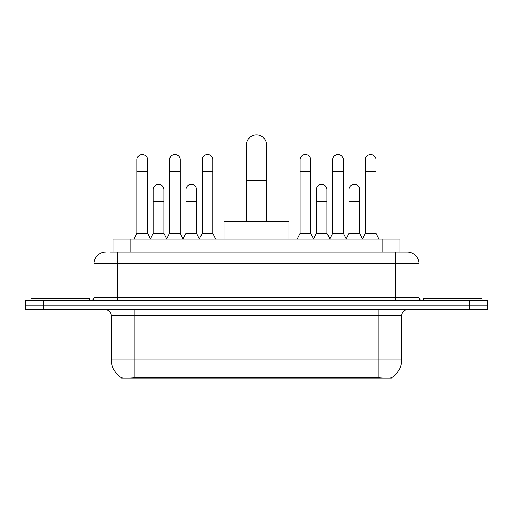 <?xml version="1.0" encoding="UTF-8"?>
<svg xmlns="http://www.w3.org/2000/svg" width="513" height="513" viewBox="0 0 513 513"><rect width="100%" height="100%" fill="white"/><g stroke="black" fill="none" stroke-linecap="round" stroke-linejoin="round"><path stroke-width="0.77" d="M113.11 252.082L113.11 239.129L399.89 239.129L399.89 252.082M391.361 377.69L391.361 378.107L121.639 378.107L121.639 377.69M111.334 359.85L134.893 359.85L134.893 315.687L111.334 315.687L111.334 359.85A20.61 20.61 0 0 0 121.523 377.632C123.049 378.228 127.506 378.228 134.893 377.632L378.107 377.632C385.487 378.228 389.944 378.228 391.477 377.632A20.61 20.61 0 0 0 401.666 359.85L401.666 315.687A5.887 5.887 0 0 1 407.553 309.794M43.316 300.374L487.35 300.374L487.35 305.088L25.65 305.088L25.65 309.794L43.316 309.794L43.316 305.088L25.65 305.088L25.65 300.374L43.316 300.374L43.316 305.088L487.35 305.088L487.35 309.794L43.316 309.794M110.135 252.082L403.135 252.082M109.865 252.082L117.522 252.082L117.522 263.862L93.962 263.862L93.962 297.431A2.943 2.943 0 0 1 91.019 300.374M105.742 252.082A11.78 11.78 0 0 0 93.962 263.862M407.258 252.082A11.78 11.78 0 0 1 419.038 263.862L395.478 263.862L395.478 252.082L407.078 252.082M419.038 263.862L419.038 297.431C419.211 299.22 420.192 300.201 421.981 300.374M487.35 300.374L487.35 305.088M89.839 300.374L89.839 298.604L30.953 298.604L30.953 300.374M482.047 300.374L482.047 298.604L423.161 298.604L423.161 300.374M246.49 221.462L246.49 144.903A10.01 10.01 0 0 1 256.5 134.893A10.01 10.01 0 0 1 266.51 144.903A10.01 10.01 0 0 0 256.5 134.893M266.51 221.462L266.51 144.903M288.89 239.129L288.89 221.462L224.11 221.462L224.11 239.129M134.008 239.129L136.952 233.235L147.552 233.235L150.495 239.129M147.552 233.235L147.552 159.742A5.303 5.303 0 0 0 142.255 154.445A5.303 5.303 0 0 1 142.588 154.451M136.952 233.235L136.952 171.522L147.552 171.522M136.952 171.522L136.952 159.742A5.303 5.303 0 0 1 142.255 154.445M166.635 239.129L169.579 233.235L180.178 233.235L183.122 239.129M180.178 233.235L180.178 159.742A5.303 5.303 0 0 0 174.875 154.445A5.303 5.303 0 0 1 175.209 154.451M169.579 233.235L169.579 171.522L180.178 171.522M169.579 171.522L169.579 159.742A5.303 5.303 0 0 1 174.875 154.445M199.256 239.129L202.205 233.235L212.805 233.235L215.749 239.129M212.805 233.235L212.805 159.742A5.303 5.303 0 0 0 207.502 154.445A5.303 5.303 0 0 1 207.836 154.451M202.205 233.235L202.205 171.522L212.805 171.522M202.205 171.522L202.205 159.742A5.303 5.303 0 0 1 207.502 154.445M297.136 239.129L300.079 233.235L310.679 233.235L313.623 239.129M310.679 233.235L310.679 159.742A5.303 5.303 0 0 0 305.376 154.445A5.303 5.303 0 0 1 305.71 154.451M300.079 233.235L300.079 171.522L310.679 171.522M300.079 171.522L300.079 159.742A5.303 5.303 0 0 1 305.376 154.445M329.756 239.129L332.706 233.235L343.306 233.235L346.249 239.129M343.306 233.235L343.306 159.742A5.303 5.303 0 0 0 338.003 154.445A5.303 5.303 0 0 1 338.336 154.451M332.706 233.235L332.706 171.522L343.306 171.522M332.706 171.522L332.706 159.742A5.303 5.303 0 0 1 338.003 154.445M362.383 239.129L365.327 233.235L375.926 233.235L378.876 239.129M375.926 233.235L375.926 159.742A5.303 5.303 0 0 0 370.63 154.445A5.303 5.303 0 0 1 370.963 154.451M365.327 233.235L365.327 171.522L375.926 171.522M365.327 171.522L365.327 159.742A5.303 5.303 0 0 1 370.63 154.445M150.412 238.949L153.265 233.235L163.865 233.235L166.719 238.949M163.865 233.235L163.865 189.663A5.303 5.303 0 0 0 158.895 184.372A5.303 5.303 0 0 1 163.865 189.663M153.265 233.235L153.265 201.436L163.865 201.436M153.265 201.436L153.265 189.663A5.303 5.303 0 0 1 158.895 184.372M183.032 238.949L185.892 233.235L196.492 233.235L199.345 238.949M196.492 233.235L196.492 189.663A5.303 5.303 0 0 0 191.522 184.372A5.303 5.303 0 0 1 196.492 189.663M185.892 233.235L185.892 201.436L196.492 201.436M185.892 201.436L185.892 189.663A5.303 5.303 0 0 1 191.522 184.372M313.533 238.949L316.393 233.235L326.993 233.235L329.846 238.949M326.993 233.235L326.993 189.663A5.303 5.303 0 0 0 322.023 184.372A5.303 5.303 0 0 1 326.993 189.663M316.393 233.235L316.393 201.436L326.993 201.436M316.393 201.436L316.393 189.663A5.303 5.303 0 0 1 322.023 184.372M346.16 238.949L349.02 233.235L359.619 233.235L362.473 238.949M359.619 233.235L359.619 189.663A5.303 5.303 0 0 0 354.65 184.372A5.303 5.303 0 0 1 359.619 189.663M349.02 233.235L349.02 201.436L359.619 201.436M349.02 201.436L349.02 189.663A5.303 5.303 0 0 1 354.65 184.372M375.458 378.107L375.458 377.53M137.542 378.107L137.542 377.53M130.777 252.082L130.777 239.129M382.223 252.082L382.223 239.129M378.107 309.794L378.107 315.687L134.893 315.687L134.893 309.794M401.666 315.687L378.107 315.687L378.107 359.85L401.666 359.85M378.107 377.632L378.107 359.85L134.893 359.85L134.893 377.632M469.684 309.794L469.684 300.374M117.522 300.374L117.522 297.431L419.038 297.431M93.962 297.431L117.522 297.431L117.522 263.862L395.478 263.862L395.478 300.374M246.49 180.236L266.51 180.236M111.334 315.687C110.988 312.109 109.025 310.147 105.447 309.794"/></g></svg>

